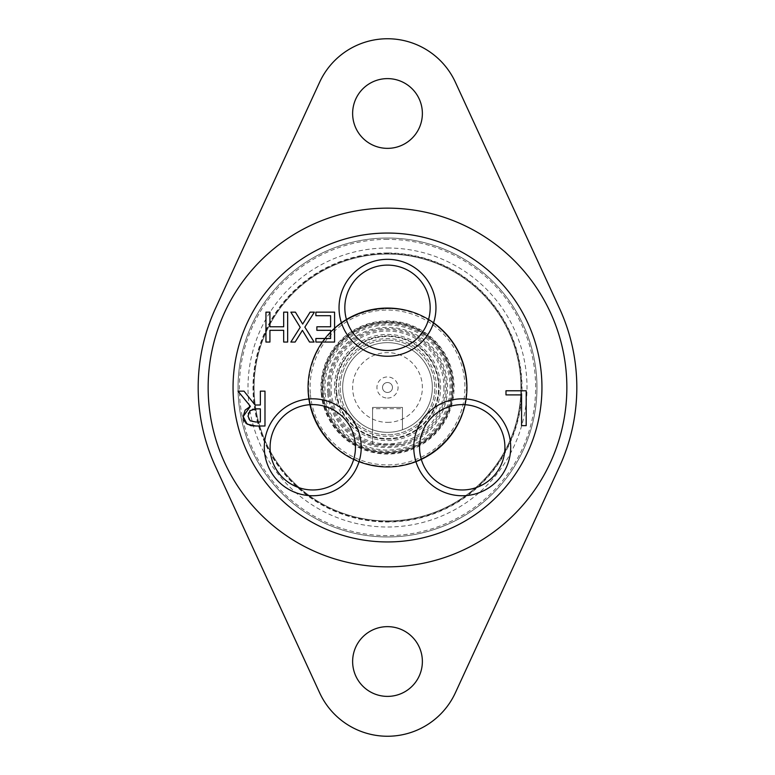 <?xml version="1.0" encoding="UTF-8"?>
<svg xmlns="http://www.w3.org/2000/svg" width="775" height="775" viewBox="0 0 775 775"><rect width="100%" height="100%" fill="white"/><g stroke="black" fill="none" stroke-linecap="round" stroke-linejoin="round"><path stroke-width="0.58" stroke-dasharray="3.88 2.91" d="M338.791 391.927A48.912 48.912 0 0 0 415.691 427.471A48.912 48.912 0 0 0 408.018 343.102A48.912 48.912 0 0 0 338.791 391.927M387.5 342.657A44.843 44.843 0 0 1 426.327 409.917A44.843 44.843 0 0 1 348.673 409.917A44.843 44.843 0 0 1 387.5 342.657A44.843 44.843 0 0 1 432.343 387.5A44.843 44.843 0 0 1 387.5 432.343A44.843 44.843 0 0 1 342.657 387.5A44.843 44.843 0 0 1 387.5 342.657M355.444 447.282A42.673 42.673 0 0 1 291.429 484.249A42.673 42.673 0 0 1 291.429 410.324A42.673 42.673 0 0 1 355.444 447.282M504.913 447.282A42.673 42.673 0 0 1 440.897 484.249A42.673 42.673 0 0 1 440.897 410.324A42.673 42.673 0 0 1 504.913 447.282M430.173 307.782A42.673 42.673 0 0 1 366.158 344.749A42.673 42.673 0 0 1 366.158 270.824A42.673 42.673 0 0 1 430.173 307.782M372.552 408.696L372.552 429.776L372.552 407.427L402.448 407.427L402.448 429.776C392.479 433.186 382.521 433.186 372.552 429.776L372.552 407.427L402.448 407.427L402.448 429.776L402.448 408.696L372.552 408.696L372.552 429.776C382.521 433.186 392.479 433.186 402.448 429.776L402.448 408.696M387.5 392.479A4.979 4.979 0 0 1 382.521 387.5A4.979 4.979 0 0 1 387.5 382.521A4.979 4.979 0 0 1 392.479 387.5A4.979 4.979 0 0 1 387.5 392.479A4.979 4.979 0 0 1 382.521 387.5A4.979 4.979 0 0 1 387.5 382.521A4.979 4.979 0 0 1 392.479 387.5A4.979 4.979 0 0 1 387.5 392.479M387.5 398.059A10.559 10.559 0 0 0 398.059 387.5A10.559 10.559 0 0 0 387.5 376.941A10.559 10.559 0 0 0 376.941 387.5A10.559 10.559 0 0 0 387.5 398.059M387.5 422.375A34.875 34.875 0 0 0 417.706 370.062A34.875 34.875 0 0 0 357.294 370.062A34.875 34.875 0 0 0 387.5 422.375M372.552 444.298L372.552 429.776L372.552 444.298L402.448 444.298L372.552 444.298M387.5 521.604A134.104 134.104 0 0 0 503.634 320.443A134.104 134.104 0 0 0 271.366 320.443A134.104 134.104 0 0 0 387.5 521.604A134.104 134.104 0 0 1 253.396 387.5A134.104 134.104 0 0 1 387.5 253.396A134.104 134.104 0 0 1 521.604 387.5A134.104 134.104 0 0 1 387.5 521.604M422.375 661.521A34.875 34.875 0 0 0 370.062 631.315A34.875 34.875 0 0 0 370.062 691.717A34.875 34.875 0 0 0 422.375 661.521M422.375 113.479A34.875 34.875 0 0 0 370.062 83.283A34.875 34.875 0 0 0 370.062 143.685A34.875 34.875 0 0 0 422.375 113.479M455.38 692.773A74.729 74.729 0 0 1 319.62 692.773L215.528 466.666A189.323 189.323 0 0 1 215.528 308.334L319.62 82.227A74.729 74.729 0 0 1 455.38 82.227L559.472 308.334A189.323 189.323 0 0 1 559.472 466.666L455.38 692.773M334.635 392.305A53.078 53.078 0 0 1 382.695 334.635A53.078 53.078 0 0 1 440.365 382.695A53.078 53.078 0 0 1 392.305 440.365A53.078 53.078 0 0 1 334.635 392.305M387.5 340.167A47.333 47.333 0 0 0 340.167 387.5A47.333 47.333 0 0 0 387.5 434.833A47.333 47.333 0 0 0 434.833 387.5A47.333 47.333 0 0 0 387.5 340.167A47.333 47.333 0 0 0 340.167 387.5A47.333 47.333 0 0 0 387.5 434.833A47.333 47.333 0 0 0 434.833 387.5A47.333 47.333 0 0 0 387.5 340.167M387.5 239.368A148.132 148.132 0 0 0 239.368 387.5A148.132 148.132 0 0 0 387.5 535.632A148.132 148.132 0 0 0 535.632 387.5A148.132 148.132 0 0 0 387.5 239.368M387.5 238.032A149.468 149.468 0 0 0 238.032 387.5A149.468 149.468 0 0 0 387.5 536.968A149.468 149.468 0 0 0 536.968 387.5A149.468 149.468 0 0 0 387.5 238.032A149.468 149.468 0 0 0 238.032 387.5A149.468 149.468 0 0 0 387.5 536.968A149.468 149.468 0 0 0 536.968 387.5A149.468 149.468 0 0 0 387.5 238.032M233.052 387.5A154.448 154.448 0 0 0 387.5 541.948A154.448 154.448 0 0 0 541.948 387.5A154.448 154.448 0 0 0 387.5 233.052A154.448 154.448 0 0 0 233.052 387.5M387.5 233.052A154.448 154.448 0 0 0 233.052 387.5A154.448 154.448 0 0 0 387.5 541.948A154.448 154.448 0 0 0 541.948 387.5A154.448 154.448 0 0 0 387.5 233.052A154.448 154.448 0 0 0 233.052 387.5A154.448 154.448 0 0 0 387.5 541.948A154.448 154.448 0 0 0 541.948 387.5A154.448 154.448 0 0 0 387.5 233.052A154.448 154.448 0 0 0 233.052 387.5A154.448 154.448 0 0 0 387.5 541.948A154.448 154.448 0 0 0 541.948 387.5A154.448 154.448 0 0 0 387.5 233.052A154.448 154.448 0 0 0 233.052 387.5A154.448 154.448 0 0 0 387.5 541.948A154.448 154.448 0 0 0 541.948 387.5A154.448 154.448 0 0 0 387.5 233.052M387.5 252.979A134.521 134.521 0 0 0 271.008 454.76A134.521 134.521 0 0 0 503.992 454.76A134.521 134.521 0 0 0 387.5 252.979M387.5 254.074A133.426 133.426 0 0 0 254.074 387.5A133.426 133.426 0 0 0 387.5 520.926A133.426 133.426 0 0 0 520.926 387.5A133.426 133.426 0 0 0 387.5 254.074A133.426 133.426 0 0 0 254.074 387.5A133.426 133.426 0 0 0 387.5 520.926A133.426 133.426 0 0 0 520.926 387.5A133.426 133.426 0 0 0 387.5 254.074A133.426 133.426 0 0 0 254.074 387.5A133.426 133.426 0 0 0 387.5 520.926A133.426 133.426 0 0 0 520.926 387.5A133.426 133.426 0 0 0 387.5 254.074A133.426 133.426 0 0 0 254.074 387.5A133.426 133.426 0 0 0 387.5 520.926A133.426 133.426 0 0 0 520.926 387.5A133.426 133.426 0 0 0 387.5 254.074M265.951 342.046L265.951 312.151L269.923 312.151L269.923 326.788L283.679 326.788L283.679 312.151L287.651 312.151L287.651 342.046L283.679 342.046L283.679 330.324L269.923 330.324L269.923 342.046L265.951 342.046M250.403 406.313L237.993 391.133L244.009 391.133L255.033 405.005L260.352 405.005L260.352 391.133L264.982 391.133L264.982 426.008L255.992 426.008M245.859 423.189L244.222 421.135M243.883 420.447L243.331 418.587M248.533 418.868L250.199 420.806L252.505 421.726M252.631 421.755L260.352 421.997L260.352 408.88L253.377 409.103M248.32 413.53L248.407 418.577M252.669 409.239L249.976 410.692L248.484 412.978M505.988 390.774L526.196 390.774L526.196 425.649L521.565 425.649L521.565 394.901L505.988 394.901L505.988 390.774M315.88 312.151L334.577 312.151L334.577 342.046L315.88 342.046L315.88 338.51L330.605 338.51L330.605 330.324L316.868 330.324L316.868 326.788L330.605 326.788L330.605 315.696L315.88 315.696L315.88 312.151M290.848 312.151L295.411 312.151L302.676 324.076L310.087 312.151L314.379 312.151L304.856 327.127L314.088 342.046L309.525 342.046L302.405 330.344L295.139 342.046L290.848 342.046L300.206 327.321L290.848 312.151M387.5 248A139.5 139.5 0 0 1 508.313 457.25A139.5 139.5 0 0 1 266.687 457.25A139.5 139.5 0 0 1 387.5 248M438.912 382.821A51.625 51.625 0 0 0 382.821 336.088A51.625 51.625 0 0 0 336.088 392.179A51.625 51.625 0 0 0 392.179 438.912A51.625 51.625 0 0 0 438.912 382.821A51.625 51.625 0 0 0 382.821 336.088A51.625 51.625 0 0 0 336.088 392.179A51.625 51.625 0 0 0 392.179 438.912A51.625 51.625 0 0 0 438.912 382.821M321.819 393.477A65.953 65.953 0 0 0 425.514 441.392A65.953 65.953 0 0 0 415.168 327.631A65.953 65.953 0 0 0 321.819 393.477M327.641 392.944A60.101 60.101 0 0 1 412.717 332.94A60.101 60.101 0 0 1 422.142 436.616A60.101 60.101 0 0 1 327.641 392.944M321.218 393.526A66.553 66.553 0 0 0 425.863 441.886A66.553 66.553 0 0 0 415.419 327.079A66.553 66.553 0 0 0 321.218 393.526M328.755 392.847A58.987 58.987 0 0 0 421.503 435.705A58.987 58.987 0 0 0 412.242 333.957A58.987 58.987 0 0 0 328.755 392.847M466.133 380.351A78.953 78.953 0 0 1 350.106 457.037A78.953 78.953 0 0 1 343.964 321.635A78.953 78.953 0 0 1 466.133 380.351C472.392 429.65 423.615 475.133 374.877 465.436C325.558 459.246 293.638 400.694 315.154 355.89C333.415 309.661 398.069 293.308 436.112 325.287C453.704 339.508 463.712 357.856 466.124 380.351C472.392 429.65 423.615 475.133 374.877 465.436C325.558 459.246 293.638 400.694 315.154 355.89C333.415 309.661 398.069 293.308 436.112 325.287C453.704 339.508 463.712 357.856 466.124 380.351M466.889 380.283A79.718 79.718 0 0 0 382.685 307.927A79.718 79.718 0 0 0 307.82 389.912A79.718 79.718 0 0 0 387.5 467.218A79.718 79.718 0 0 0 466.889 380.283A79.718 79.718 0 0 1 387.5 467.218A79.718 79.718 0 0 1 308.111 394.717A79.718 79.718 0 0 1 380.283 308.111A79.718 79.718 0 0 1 466.889 380.283M387.5 467.218A79.718 79.718 0 0 0 456.533 347.646A79.718 79.718 0 0 0 318.467 347.646A79.718 79.718 0 0 0 387.5 467.218A79.718 79.718 0 0 0 467.18 385.088A79.718 79.718 0 0 0 382.685 307.927A79.718 79.718 0 0 0 308.111 394.717A79.718 79.718 0 0 0 387.5 467.218A79.718 79.718 0 0 0 467.218 387.5A79.718 79.718 0 0 0 387.5 307.782A79.718 79.718 0 0 0 307.782 387.5A79.718 79.718 0 0 0 387.5 467.218M451.292 387.5A63.792 63.792 0 0 0 352.325 334.277A63.792 63.792 0 0 0 357.285 443.688A63.792 63.792 0 0 0 451.292 387.5M443.939 387.5A56.439 56.439 0 0 1 360.772 437.207A56.439 56.439 0 0 1 356.374 340.419A56.439 56.439 0 0 1 443.939 387.5M310.407 394.514A77.413 77.413 0 0 0 432.121 450.759A77.413 77.413 0 0 0 419.972 317.227A77.413 77.413 0 0 0 310.407 394.514M322.623 393.4A65.148 65.148 0 0 1 414.828 328.368A65.148 65.148 0 0 1 425.049 440.733A65.148 65.148 0 0 1 322.623 393.4A65.148 65.148 0 0 1 381.6 322.623A65.148 65.148 0 0 1 452.377 381.6A65.148 65.148 0 0 1 393.4 452.377A65.148 65.148 0 0 1 322.623 393.4M451.999 381.629A64.771 64.771 0 0 0 350.164 334.577A64.771 64.771 0 0 0 360.327 446.293A64.771 64.771 0 0 0 451.999 381.629M336.699 392.121A51.014 51.014 0 0 0 392.121 438.301A51.014 51.014 0 0 0 438.301 382.879A51.014 51.014 0 0 0 382.879 336.699A51.014 51.014 0 0 0 336.699 392.121M466.511 380.312A79.331 79.331 0 0 0 341.775 322.671A79.331 79.331 0 0 0 354.223 459.517A79.331 79.331 0 0 0 466.511 380.312A79.331 79.331 0 0 0 341.775 322.671A79.331 79.331 0 0 0 354.223 459.517A79.331 79.331 0 0 0 466.511 380.312A79.331 79.331 0 0 0 380.312 308.489A79.331 79.331 0 0 0 308.489 394.688A79.331 79.331 0 0 0 394.688 466.511A79.331 79.331 0 0 0 466.511 380.312M329.927 392.741A57.815 57.815 0 0 0 392.741 445.073A57.815 57.815 0 0 0 445.073 382.259A57.815 57.815 0 0 0 382.259 329.927A57.815 57.815 0 0 0 329.927 392.741M325.19 393.167A62.572 62.572 0 0 0 393.167 449.81A62.572 62.572 0 0 0 449.81 381.833A62.572 62.572 0 0 0 381.833 325.19A62.572 62.572 0 0 0 325.19 393.167"/><path stroke-width="1.16" d="M422.375 661.521A34.875 34.875 0 0 1 370.062 691.717A34.875 34.875 0 0 1 370.062 631.315A34.875 34.875 0 0 1 422.375 661.521M422.375 113.479A34.875 34.875 0 0 1 370.062 143.685A34.875 34.875 0 0 1 370.062 83.283A34.875 34.875 0 0 1 422.375 113.479M319.62 692.773A74.729 74.729 0 0 0 455.38 692.773L559.472 466.666A189.323 189.323 0 0 0 559.472 308.334L455.38 82.227A74.729 74.729 0 0 0 319.62 82.227L215.528 308.334A189.323 189.323 0 0 0 215.528 466.666L319.62 692.773M430.173 307.782A42.673 42.673 0 0 1 387.5 350.465A42.673 42.673 0 0 1 344.827 307.782A42.673 42.673 0 0 1 387.5 265.108A42.673 42.673 0 0 1 430.173 307.782M339.033 307.782A48.467 48.467 0 0 0 411.728 349.757A48.467 48.467 0 0 0 411.728 265.815A48.467 48.467 0 0 0 339.033 307.782M387.5 541.948A154.448 154.448 0 0 0 541.948 387.5A154.448 154.448 0 0 0 387.5 233.052A154.448 154.448 0 0 0 233.052 387.5A154.448 154.448 0 0 0 387.5 541.948M413.763 447.282A48.467 48.467 0 0 0 486.468 489.257A48.467 48.467 0 0 0 486.468 405.315A48.467 48.467 0 0 0 413.763 447.282M287.651 342.046L283.679 342.046L283.679 330.324L269.923 330.324L269.923 342.046L265.951 342.046L265.951 312.151L269.923 312.151L269.923 326.788L283.679 326.788L283.679 312.151L287.651 312.151L287.651 342.046M264.982 391.133L264.982 426.008L255.992 426.008L247.118 424.167L243.166 416.543L250.403 406.313L237.993 391.133L244.009 391.133L255.033 405.005L260.352 405.005L260.352 391.133L264.982 391.133M505.988 390.774L526.196 390.774L526.196 425.649L521.565 425.649L521.565 394.901L505.988 394.901L505.988 390.774M316.868 330.324L316.868 326.788L330.605 326.788L330.605 315.696L315.88 315.696L315.88 312.151L334.577 312.151L334.577 342.046L315.88 342.046L315.88 338.51L330.605 338.51L330.605 330.324L316.868 330.324M290.848 312.151L295.411 312.151L302.676 324.076L310.087 312.151L314.379 312.151L304.856 327.127L314.088 342.046L309.525 342.046L302.405 330.344L295.139 342.046L290.848 342.046L300.206 327.321L290.848 312.151M264.304 447.282A48.467 48.467 0 0 0 336.999 489.257A48.467 48.467 0 0 0 336.999 405.315A48.467 48.467 0 0 0 264.304 447.282M504.913 447.282A42.673 42.673 0 0 1 462.229 489.965A42.673 42.673 0 0 1 419.556 447.282A42.673 42.673 0 0 1 462.229 404.608A42.673 42.673 0 0 1 504.913 447.282M355.444 447.282A42.673 42.673 0 0 1 312.771 489.965A42.673 42.673 0 0 1 270.088 447.282A42.673 42.673 0 0 1 312.771 404.608A42.673 42.673 0 0 1 355.444 447.282M243.331 418.587L243.166 416.543L245.113 410.14L250.403 406.313M250.993 425.688L245.859 423.189M244.222 421.135L243.883 420.447M255.992 426.008L251.061 425.698M248.484 412.978L248.32 413.53M253.377 409.103L252.669 409.239M256.283 408.88L249.976 410.692L248 416.175L250.199 420.806L255.74 421.997L260.352 421.997L260.352 408.88L256.283 408.88M387.5 208.146A179.354 179.354 0 0 0 208.146 387.5A179.354 179.354 0 0 0 387.5 566.854A179.354 179.354 0 0 0 566.854 387.5A179.354 179.354 0 0 0 387.5 208.146"/></g></svg>
